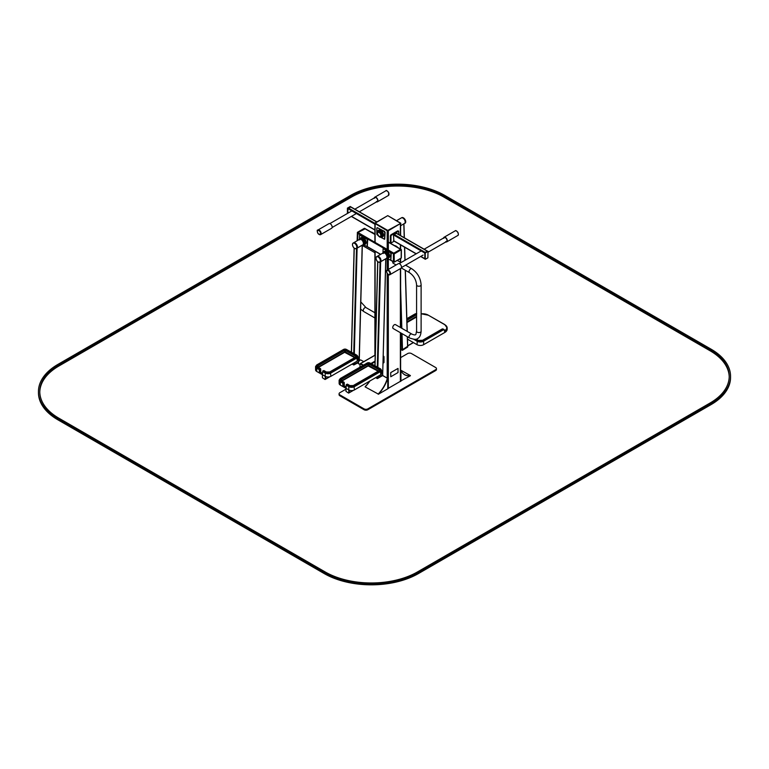 <?xml version="1.0" encoding="UTF-8"?>
<svg xmlns="http://www.w3.org/2000/svg" width="769" height="769" viewBox="0 0 769 769"><rect width="100%" height="100%" fill="white"/><g stroke="black" fill="none" stroke-linecap="round" stroke-linejoin="round"><path stroke-width="1.15" d="M345.963 389.181L339.85 392.709A2.663 1.538 0 0 0 339.071 393.795L339.071 394.67A2.663 1.538 0 0 0 339.85 395.756L364.064 409.733A2.663 1.538 0 0 0 367.832 409.733L435.667 370.571A2.663 1.538 0 0 0 436.446 369.485L436.446 368.611A2.663 1.538 0 0 0 435.667 367.524L411.453 353.548A2.663 1.538 0 0 0 407.685 353.548L400.62 357.623M339.071 393.795A2.663 1.538 0 0 0 339.85 394.882L364.064 408.868A2.663 1.538 0 0 0 367.832 408.868L435.667 369.697A2.663 1.538 0 0 0 436.446 368.611M374.897 223.462L387.192 230.748L387.192 249.387M387.759 388.633L400.62 381.203L400.62 332.823M388.326 250.04L388.326 230.748L400.62 223.462M369.543 381.184A23.205 13.4 -60 0 1 365.15 386.644L365.285 386.73M378.338 394.257L387.759 388.816L387.759 377.944A23.205 13.4 -60 0 1 378.338 394.257L378.098 394.122M387.057 378.088A23.205 13.4 -60 0 0 387.192 377.617L387.759 377.944M400.947 381.203L400.947 370.322A23.205 13.4 120 0 0 404.657 374.772A23.205 13.4 120 0 0 410.367 375.762L400.62 381.011M387.47 378.271L387.384 378.281A23.118 13.352 120 0 1 378.204 394.016L365.131 386.884M365.39 386.615A23.118 13.352 120 0 0 369.86 381.001M387.384 378.281L382.818 375.637M387.076 378.031L382.827 375.58M400.62 370.1L410.386 375.56M410.117 375.589A23.118 13.352 -60 0 1 404.513 374.599A23.118 13.352 -60 0 1 402.274 372.657M383.991 362.497L383.106 363.006L383.991 362.497L383.991 356.614L383.289 355.893M360.43 363.795L363.304 365.025L360.44 363.612M365.15 228.826L357.989 232.526L357.604 240.476L357.893 232.584L365.14 228.643M357.604 233.18L393.411 253.847L393.411 261.681L390.815 260.182M388.326 242.206L400.572 249.281L393.786 253.193L357.989 232.526M387.941 230.969L400.841 223.241L387.759 215.628L374.945 223.02L387.759 230.421L400.755 223.346L387.759 230.421L387.941 230.969L374.753 223.346L387.566 230.969M392.853 261.537A2.269 1.307 120 0 0 393.219 263.277L396.112 264.949M393.219 328.555A2.269 1.307 -60 0 1 393.219 325.941A2.269 1.307 -60 0 1 395.487 324.633L411.78 334.044A2.269 1.307 -60 0 0 409.521 335.351A2.269 1.307 -60 0 0 409.521 337.966L393.219 328.555M390.767 376.743L390.729 372.581L398.025 368.418L398.025 372.552L390.767 376.743L390.729 372.581M390.767 372.609L398.025 368.418M362.833 365.294L360.075 363.824L359.959 366.957M400.947 249.387L393.69 253.251L393.411 261.787L394.199 262.181L401.178 258.163L401.226 249.771L394.161 253.953L394.257 262.066L401.226 258.038M391.45 243.831L398.948 248.166M367.899 230.239L374.897 234.132M384.721 239.082L385.115 232.382L384.558 231.402L377.233 227.634M381.136 237.477L384.577 239.274L384.74 232.594L384.173 231.623L377.396 227.701L376.829 228.028L376.829 234.343L378.454 235.929M387.259 258.451L390.7 260.249L390.863 253.578L390.296 252.597L383.116 248.637L382.952 253.039M390.844 260.066L391.238 253.357L390.681 252.376L383.356 248.618M385.442 253.655A2.201 1.269 60 0 1 386.855 256.115M363.699 244.859L367.149 246.657L367.313 239.976L366.746 238.996L359.565 235.045L359.402 239.438M367.284 246.464L367.688 239.765L367.121 238.784L359.796 235.016M361.882 240.063A2.201 1.269 60 0 1 363.304 242.514M350.722 206.813L347.896 208.399L347.896 213.186L347.896 208.62L350.722 206.986M374.484 198.267A2.269 1.307 60 0 1 374.926 197.585A2.269 1.307 60 0 1 377.377 199.267A2.269 1.307 60 0 1 377.185 201.507A2.269 1.307 60 0 1 376.377 201.536M374.224 197.989A2.663 1.538 60 0 1 374.724 197.239A2.663 1.538 60 0 1 377.617 199.219A2.663 1.538 60 0 1 377.387 201.853A2.663 1.538 60 0 1 376.483 201.911M347.425 213.455L347.425 208.13L350.251 206.496M319.106 234.42A2.663 1.538 -120 0 0 320.586 234.641L331.612 228.278A2.663 1.538 -120 0 0 331.612 225.202A2.663 1.538 -120 0 0 328.94 223.664L317.924 230.027A2.663 1.538 -120 0 0 317.376 231.421M396.323 233.315L393.497 234.949L393.872 240.822M393.497 234.949L424.776 253.011L424.882 258.903M427.487 251.127L425.151 252.357L393.872 234.295M394.189 241.187L391.517 242.725L390.95 242.398L390.95 236.093L391.517 235.112L398.698 231.152L398.871 234.603M391.113 242.764L390.383 242.072L390.383 235.766L390.95 234.785L397.736 230.863L398.698 231.152M443.828 238.294A2.269 1.307 60 0 1 444.271 237.611A2.269 1.307 60 0 1 446.529 238.919A2.269 1.307 60 0 1 446.529 241.543A2.269 1.307 60 0 1 445.722 241.572M443.569 238.025A2.663 1.538 60 0 1 444.069 237.265A2.663 1.538 60 0 1 446.731 238.803A2.663 1.538 60 0 1 446.731 241.889A2.663 1.538 60 0 1 445.828 241.947M420.662 256.471L425.305 259.278L427.881 257.846L428.016 251.309L425.247 253.059L425.247 259.153L425.247 253.059M427.602 251.155L424.776 252.79M388.451 274.456A2.663 1.538 -120 0 0 389.931 274.677L400.947 268.314A2.663 1.538 -120 0 0 400.582 264.699A2.663 1.538 -120 0 0 398.284 263.7L387.259 270.063A2.663 1.538 -120 0 0 386.72 271.457M356.835 248.262L362.314 245.1M352.538 363.804L354.028 364.343L358.316 362.045L353.932 364.391L352.538 363.804M322.403 374.705L322.422 377.771L325.056 379.502L325.72 379.117L325.71 376.56L325.72 379.011L329.488 376.829M361.19 239.543A3.066 1.769 60 0 1 361.228 239.563A3.066 1.769 60 0 1 361.238 239.572A3.066 1.769 60 0 1 363.401 243.321A3.066 1.769 60 0 1 363.401 243.379M356.758 248.349A3.201 1.846 60 0 0 357.239 245.782A3.201 1.846 60 0 0 355.143 242.966A3.201 1.846 60 0 0 353.557 242.812A3.201 1.846 60 0 1 353.557 242.812L359.546 239.361A3.201 1.846 60 0 1 361.132 239.515A3.201 1.846 60 0 1 361.142 239.515A3.201 1.846 60 0 1 363.401 243.437A3.201 1.846 60 0 1 362.737 244.898L356.758 248.349A3.201 1.846 60 0 1 356.729 248.368A3.201 1.846 60 0 1 356.508 248.464L353.75 353.413M325.72 379.117L325.249 379.396L325.239 376.329A3.999 2.297 -0.2 0 0 330.881 376.31L357.258 361.084A2.663 1.528 -0.2 0 0 358.037 359.988L358.027 356.72L357.104 355.336L346.406 349.434A1.999 1.153 -0.2 0 0 343.58 349.434L317.203 364.669A3.336 1.913 -0.2 0 0 317.203 367.38L319.933 368.505L317.578 367.159A2.797 1.605 179.8 0 1 317.578 364.881L343.964 349.655A1.461 0.846 179.8 0 1 346.031 349.645L356.393 355.586A1.461 0.846 179.8 0 1 356.393 356.778L330.016 372.013A2.797 1.605 179.8 0 1 326.056 372.013L323.326 370.889L325.681 372.234A3.336 1.913 -0.2 0 0 330.391 372.225L356.778 356.999A1.999 1.153 -0.2 0 0 356.778 355.365M358.239 362.632L353.923 364.948L352.048 364.083M316.741 371.465L316.732 368.197A3.999 2.297 -0.2 0 1 315.559 366.573L315.578 369.841A3.999 2.297 -0.2 0 0 316.741 371.465L325.22 376.32L325.21 373.052A3.999 2.297 -0.2 0 0 330.862 373.042L357.249 357.806A2.663 1.528 -0.2 0 0 358.027 356.72M322.672 372.792L323.326 370.889L322.672 371.59L325.21 373.052L325.681 372.234M320.721 370.485L320.039 371.504L322.672 373.667L319.289 371.725L319.279 369.649L319.846 369.649L320.039 371.504L319.289 371.725L320.606 370.745L320.711 369.033L319.933 368.505L320.721 370.581L320.711 369.053M320.596 369.216L319.846 369.649L319.558 368.726L319.279 369.649L316.732 368.197L317.203 367.38M320.596 368.889L319.933 368.505L320.596 368.889M323.989 370.831L323.422 370.831M322.672 371.273L323.326 370.889L322.672 371.273M380.386 261.864L385.865 258.701L382.674 374.907M382.789 374.964L377.492 377.992L376.099 377.406L377.579 377.944L382.789 375.061M345.963 388.307L345.973 391.373L348.607 393.103L349.27 392.719L349.261 390.152L349.27 392.613L353.048 390.431L349.27 392.613M384.74 253.145A3.066 1.769 60 0 1 384.779 253.164A3.066 1.769 60 0 1 384.788 253.164A3.066 1.769 60 0 1 386.961 256.923A3.066 1.769 60 0 1 386.951 256.971M380.309 261.95A3.201 1.846 60 0 0 380.799 259.384A3.201 1.846 60 0 0 378.704 256.567A3.201 1.846 60 0 0 377.108 256.413A3.201 1.846 60 0 1 377.108 256.413L383.097 252.953A3.201 1.846 60 0 1 384.683 253.107A3.201 1.846 60 0 1 384.692 253.116A3.201 1.846 60 0 1 386.961 257.029A3.201 1.846 60 0 1 386.298 258.49L380.309 261.95A3.201 1.846 60 0 1 380.29 261.96M349.27 392.719L348.799 392.988L348.79 389.931A3.999 2.297 -0.2 0 0 354.432 389.912L380.809 374.676A2.663 1.528 -0.2 0 0 381.587 373.59L381.578 370.322L380.665 368.937L369.966 363.026A1.999 1.153 -0.2 0 0 367.14 363.035L340.754 378.261A3.336 1.913 -0.2 0 0 340.754 380.972L343.109 382.328L341.138 380.761A2.797 1.605 179.8 0 1 341.138 378.483L367.515 363.247A1.461 0.846 179.8 0 1 369.591 363.247L379.953 369.187A1.461 0.846 179.8 0 1 379.953 370.379L353.567 385.605A2.797 1.605 179.8 0 1 349.616 385.615L346.877 384.481L349.232 385.836A3.336 1.913 -0.2 0 0 353.951 385.827L380.328 370.591A1.999 1.153 -0.2 0 0 380.328 368.966M382.751 375.512L377.473 378.55L375.608 377.685M340.302 385.058L340.292 381.789A3.999 2.297 -0.2 0 1 339.119 380.174L339.129 383.443A3.999 2.297 -0.2 0 0 340.302 385.058L348.78 389.921L348.77 386.653A3.999 2.297 -0.2 0 0 354.422 386.644L380.799 371.408A2.663 1.528 -0.2 0 0 381.578 370.322M346.233 386.394L346.877 384.481L346.223 385.192L348.77 386.653L349.232 385.836M344.272 384.087L343.589 385.096L346.233 387.268L342.839 385.317L342.83 383.25L343.397 383.25L343.589 385.096L342.839 385.317L344.156 384.337L344.272 382.654L343.493 382.106L344.272 384.173L344.272 382.654M344.147 382.818L343.397 383.25L343.109 382.328L342.83 383.25L340.292 381.789L340.754 380.972M344.147 382.491L343.493 382.106L344.147 382.491M347.54 384.433L346.973 384.433M346.223 384.865L346.877 384.481L346.223 384.865M400.62 225.759L403.927 223.76L404.359 237.775M407.589 346.55L407.291 336.678L407.589 346.55L402.504 349.684L402.004 333.631M407.705 346.281L402.408 349.751L400.62 348.934L402.504 349.684M407.849 345.694L413.318 342.541L407.58 345.858L407.378 339.446M404.754 223.298A3.201 1.846 -120 0 0 404.946 223.212L404.571 223.423A3.201 1.846 -120 0 1 404.552 223.443A3.201 1.846 -120 0 0 405.023 220.886A3.201 1.846 -120 0 0 402.927 218.069A3.201 1.846 -120 0 0 401.331 217.915L396.602 220.645M407.695 347.021L402.427 350.279L400.62 349.462M407.483 339.167L417.038 344.685A4.662 2.692 -0 0 0 423.632 344.685L444.838 332.448A7.998 4.614 -0 0 0 447.173 329.19L447.173 327.988A7.998 4.614 -0 0 0 444.838 324.729L444.549 324.566A7.594 4.383 -0 0 1 444.809 330.603L444.53 331.429A2.394 1.384 -60 0 0 442.857 330.112L442.569 329.622A2.797 1.615 -60 0 1 443.973 329.488A2.797 1.615 -60 0 1 444.54 330.487L444.655 330.987M353.336 242.966A3.201 1.846 60 0 1 353.509 242.841A3.201 1.846 60 0 1 355.115 242.994A3.201 1.846 60 0 1 357.201 245.811A3.201 1.846 60 0 1 356.71 248.377L356.335 248.598A3.201 1.846 60 0 1 354.692 248.406M376.887 256.567A3.201 1.846 60 0 1 377.07 256.433A3.201 1.846 60 0 1 378.665 256.596A3.201 1.846 60 0 1 380.751 259.413A3.201 1.846 60 0 1 380.261 261.979A3.201 1.846 60 0 1 380.069 262.066L377.31 367.015M404.571 223.423A3.201 1.846 -120 0 0 404.571 219.732A3.201 1.846 -120 0 0 401.37 217.887A3.201 1.846 -120 0 0 401.351 217.906M711.037 349.145A66.624 38.46 180 0 1 730.55 376.349A66.624 38.46 180 0 1 711.037 403.542L418.432 572.482A66.624 38.46 180 0 1 324.21 572.482L57.963 418.759A66.624 38.46 180 0 1 38.45 391.565A66.624 38.46 180 0 1 57.963 364.371L350.568 195.432A66.624 38.46 180 0 1 444.79 195.432L711.037 349.145M730.55 376.349L730.55 377.435A66.624 38.46 180 0 1 711.037 404.629L418.432 573.568A66.624 38.46 180 0 1 324.21 573.568L57.963 419.855A66.624 38.46 180 0 1 38.45 392.651L38.45 391.565M710.095 349.693L443.848 195.98A65.288 37.691 0 0 0 351.52 195.98L58.905 364.91A65.288 37.691 0 0 0 39.786 391.565A65.288 37.691 0 0 0 58.905 418.221L325.152 571.934A65.288 37.691 0 0 0 417.48 571.934L710.095 403.004A65.288 37.691 0 0 0 729.214 376.349A65.288 37.691 0 0 0 710.095 349.693L710.095 350.779L443.848 197.066A65.288 37.691 0 0 0 351.52 197.066L58.905 365.996A65.288 37.691 0 0 0 39.786 392.113M729.214 376.887A65.288 37.691 0 0 0 710.095 350.779M435.667 370.571L435.667 369.697M367.832 409.733L367.832 408.868M364.064 409.733L364.064 408.868M339.85 395.756L339.85 394.882M387.192 377.617L387.192 273.351M387.192 270.111L387.192 258.451M375.128 355.067L375.128 251.309M375.128 242.427L375.128 223.789M388.326 388.499L388.326 274.523M388.326 269.448L388.326 259.066M400.38 381.53L400.38 332.689M400.38 327.459L400.38 268.641M400.38 262.181L400.38 258.615M400.38 248.993L400.38 244.763M400.38 235.477L400.38 223.789M383.991 356.614L383.26 357.037M375.032 361.795L371.629 363.756M375.041 361.132L371.052 363.429M375.205 355.163L360.719 363.526M367.265 246.589L380.693 254.337M364.766 228.614L374.897 234.458M387.566 215.733L374.676 223.462M387.941 215.733L400.841 223.462M374.897 252.703L363.727 246.253A2.269 1.307 -60 0 1 363.266 245.215A2.269 1.307 -60 0 1 363.295 244.83M360.805 301.919L365.996 307.61A2.269 1.307 120 0 0 364.246 308.215A2.269 1.307 120 0 0 363.266 310.493A2.269 1.307 120 0 0 363.727 311.532L374.897 317.972M405.58 265.18L411.78 268.766A2.269 1.307 120 0 0 409.521 270.073A2.269 1.307 120 0 0 409.521 272.687L401.303 267.948M411.78 268.766C417.5 272.649 420.605 278.042 421.114 284.924A2.269 1.307 180 0 1 418.845 286.231A2.269 1.307 180 0 1 416.587 284.924C416.116 279.753 413.76 275.677 409.521 272.687M421.114 284.924L421.114 331.266A2.269 1.307 180 0 1 418.845 332.573A2.269 1.307 180 0 1 416.587 331.266C415.577 333.438 417.24 336.428 411.78 334.044M359.959 364.525L358.863 363.862A2.163 1.25 -60 0 1 358.873 361.372A2.163 1.25 -60 0 1 361.026 360.123L363.766 361.632M400.668 249.223L393.786 253.953L394.161 262.008M393.69 253.251L394.257 253.789M400.86 249.204L401.226 249.771M393.497 261.969L394.199 262.181L401.178 258.163L401.399 249.714L401.322 257.875M393.411 253.741L394.161 253.953M357.893 232.584L364.766 228.499M364.862 228.556L364.295 228.451M357.191 240.716L357.604 233.074M396.948 246.859A3.864 2.23 -120 0 0 394.958 245.715M397.362 247.099A3.393 1.961 -120 0 0 395.862 246.022M373.398 233.267A3.864 2.23 -120 0 0 371.408 232.113M373.801 233.497A3.393 1.961 -120 0 0 372.311 232.421M377.3 232.228A3.864 2.23 60 0 1 378.098 230.556L378.857 230.123A3.864 2.23 60 0 1 381.828 231.161A3.864 2.23 60 0 1 383.52 235.045A3.864 2.23 60 0 1 382.722 236.814L381.962 237.246A3.864 2.23 60 0 1 380.117 237.112M382.76 235.477A3.864 2.23 60 0 1 381.962 237.246L379.761 237.083L378.559 236.064C376.925 232.94 376.772 231.104 378.098 230.556A3.864 2.23 60 0 1 381.078 231.594A3.864 2.23 60 0 1 382.76 235.477M377.81 234.833A3.393 1.961 60 0 1 378.838 231.036A3.393 1.961 60 0 1 382.058 235.506A3.393 1.961 60 0 1 380.674 237.217A3.393 1.961 60 0 1 378.117 235.362M377.521 234.026A3.268 1.884 60 0 1 377.473 233.891A3.268 1.884 60 0 1 379.184 231.267A3.268 1.884 60 0 1 381.933 235.477A3.268 1.884 60 0 1 378.761 236.121A3.268 1.884 60 0 1 378.665 236.016M381.107 235.41A2.605 1.509 60 0 1 378.579 235.929A2.605 1.509 60 0 1 377.55 234.151A2.605 1.509 60 0 1 378.915 232.055A2.605 1.509 60 0 1 381.107 235.41M380.799 235.324A2.288 1.317 60 0 1 378.377 235.545A2.288 1.317 60 0 1 378.377 232.315A2.288 1.317 60 0 1 380.799 235.324M383.462 252.828A3.864 2.23 60 0 1 384.221 251.54L384.981 251.098A3.864 2.23 60 0 1 388.845 253.328A3.864 2.23 60 0 1 388.845 257.798L388.085 258.23A3.864 2.23 60 0 1 386.586 258.249M383.27 253.52L384.221 251.54A3.864 2.23 60 0 1 388.085 253.77A3.864 2.23 60 0 1 388.085 258.23L386.499 258.336M383.539 252.818A3.393 1.961 60 0 1 387.48 254.116A3.393 1.961 60 0 1 386.634 258.182M383.635 252.809A3.268 1.884 60 0 1 387.374 254.174A3.268 1.884 60 0 1 386.692 258.096M384.385 252.963A2.605 1.509 60 0 1 386.692 254.577A2.605 1.509 60 0 1 386.932 257.375M385.192 253.443A2.288 1.317 60 0 1 386.922 256.433M359.902 239.226A3.864 2.23 60 0 1 360.671 237.938L361.42 237.506A3.864 2.23 60 0 1 365.285 239.736A3.864 2.23 60 0 1 365.285 244.196L364.535 244.629A3.864 2.23 60 0 1 363.035 244.648M359.709 239.928L360.671 237.938A3.864 2.23 60 0 1 364.535 240.168A3.864 2.23 60 0 1 364.535 244.629L362.949 244.744M359.988 239.217A3.393 1.961 60 0 1 363.929 240.514A3.393 1.961 60 0 1 363.083 244.58M360.084 239.207A3.268 1.884 60 0 1 363.824 240.582A3.268 1.884 60 0 1 363.141 244.504M360.834 239.361A2.605 1.509 60 0 1 363.141 240.976A2.605 1.509 60 0 1 363.381 243.783M361.641 239.851A2.288 1.317 60 0 1 363.362 242.831M374.897 224.212L347.896 208.62M374.897 229.864L351.481 216.349M374.676 223.212L348.27 207.966M376.647 221.953L350.347 206.774M388.633 192.856A2.663 1.538 60 0 1 388.412 195.489L388.768 192.74C387.134 190.597 386.125 189.972 385.75 190.866A2.663 1.538 60 0 1 388.633 192.856M387.23 191.097A2.269 1.307 60 0 1 388.691 192.74A2.269 1.307 60 0 1 388.96 194.096M320.586 234.641A2.663 1.538 -120 0 0 320.586 231.565A2.663 1.538 -120 0 0 317.924 230.027C316.915 229.864 316.982 231.085 318.116 233.699L320.586 234.641M318.145 233.613A2.269 1.307 -120 0 0 320.577 233.459A2.269 1.307 -120 0 0 318.193 230.431A2.269 1.307 -120 0 0 318.145 233.613M393.497 240.601L416.289 253.77M420.826 256.385L424.776 258.663M395.948 233.094L427.228 251.155M398.304 231.19L397.736 230.863M390.95 242.398L390.383 242.072M390.95 236.093L390.383 235.766M391.517 235.112L390.95 234.785M444.069 237.265L455.094 230.902A2.663 1.538 60 0 1 457.757 232.44A2.663 1.538 60 0 1 457.757 235.516L446.731 241.889M456.565 231.133A2.269 1.307 60 0 1 458.305 234.132M389.566 271.063A2.663 1.538 -120 0 0 387.259 270.063C386.423 270.111 386.365 271.159 387.105 273.216C388.422 274.764 389.354 275.254 389.931 274.677A2.663 1.538 -120 0 0 389.566 271.063M389.133 271.419A2.269 1.307 -120 0 0 386.711 271.582A2.269 1.307 -120 0 0 389.095 274.6A2.269 1.307 -120 0 0 389.133 271.419M354.249 248.156L351.491 352.115L354.24 248.147M353.461 364.333L353.49 363.256M354.028 364.343L354.067 362.92M354.307 353.73L357.104 248.195M359.142 360.584L362.199 245.253M325.72 379.011L329.497 376.829M353.557 364.391L353.548 364.939M353.932 364.391L353.923 364.948M357.258 361.084L356.778 356.999M330.881 376.31L330.391 372.225M318.453 367.438L344.627 352.317L354.596 357.595M318.049 367.428L317.424 366.573A2.134 1.23 179.8 0 1 318.049 365.698L318.058 367.207L344.435 351.991L345.569 351.991L354.97 357.383M345.377 352.317L345.56 350.462L355.932 356.403L356.393 355.586M344.627 352.317L344.435 350.472L345.56 350.462L346.031 349.645M317.578 364.881L318.049 365.698L344.435 350.472L343.964 349.655M320.788 371.071L320.654 370.543M320.404 368.553L317.578 367.159M357.249 355.643L346.406 349.434M346.886 349.703L343.58 349.434M343.118 349.712L317.203 364.669M316.732 364.939L315.559 366.573M377.8 261.748L375.041 365.717L377.79 261.748M377.021 377.935L377.05 376.848M377.579 377.944L377.617 376.522M377.867 367.332L380.655 261.796M382.664 375.214L385.75 258.855M377.108 377.983L377.098 378.54M377.492 377.992L377.473 378.55M382.76 375.157L382.751 375.714M380.809 374.676L380.328 370.591M354.432 389.912L353.951 385.827M342.003 381.03L368.178 365.919L378.146 371.196M341.609 381.03L340.984 380.165A2.134 1.23 179.8 0 1 341.609 379.3L341.609 380.809L367.995 365.592L369.12 365.592L378.521 370.975M368.937 365.919L369.12 364.064L379.482 370.004L379.953 369.187M368.178 365.919L367.986 364.064L369.12 364.064L369.591 363.247M341.138 378.483L341.609 379.3L367.986 364.064L367.515 363.247M344.349 384.663L344.214 384.135M343.954 382.155L341.138 380.761M380.799 369.245L369.966 363.026M370.437 363.304L367.14 363.035M366.669 363.304L340.754 378.261M340.292 378.54L339.119 380.174M405.253 270.227L407.128 331.352L405.234 270.217M404.936 260.326L404.532 247.157L404.946 260.316M404.234 237.708L403.812 223.914L404.244 237.708M401.937 349.703L401.437 333.294M401.274 327.969L400.62 306.754M401.841 328.305L400.62 288.375M408.233 339.6L407.676 339.927M402.033 349.751L402.052 350.289M402.408 349.751L402.427 350.279M416.116 339.148L418.076 340.283A3.201 1.846 -0 0 0 422.604 340.283L441.819 329.19L442.569 329.622L423.354 340.715A4.268 2.461 -0 0 1 417.327 340.715L414.962 339.36M416.587 313.685A2.797 1.615 120 0 0 415.347 313.906L416.096 314.338L406.878 319.654M415.058 314.069L406.859 318.799M423.632 344.685L423.632 341.205L442.857 330.112M444.838 332.448L444.838 331.256A7.998 4.614 -0 0 0 447.173 327.988L444.751 324.547L428.064 315.04L444.549 324.566M416.587 316.991L406.974 322.547M428.064 315.04A7.594 4.383 -0 0 0 421.114 313.858M416.587 316.338L406.955 321.903M416.587 314.127A2.797 1.615 -60 0 0 416.096 314.338L416.385 314.829A2.394 1.384 -60 0 1 416.587 314.723M416.385 314.829L406.907 320.298M413.857 339.369L417.038 341.205A4.662 2.692 -0 0 0 423.632 341.205L423.354 340.715M417.038 344.685L417.327 340.715M443.223 329.045A2.797 1.615 120 0 0 441.819 329.19L443.223 329.045L444.665 330.785M441.541 329.353L422.316 340.427M422.604 340.283L418.355 340.427M418.076 340.283L416.269 339.1M428.343 315.203L421.114 313.781M354.74 243.215A3.201 1.846 60 0 1 356.826 246.032A3.201 1.846 60 0 1 356.335 248.598L354.778 248.502C354.519 249.06 351.125 245.023 353.134 243.052A3.201 1.846 60 0 1 354.74 243.215M352.471 244.571A3.201 1.846 60 0 1 353.134 243.052L353.509 242.841M354.644 243.379A3.066 1.769 60 0 1 356.518 248.214A3.066 1.769 60 0 1 352.76 246.051A3.066 1.769 60 0 1 354.644 243.379M376.031 258.173A3.201 1.846 60 0 1 376.685 256.654A3.201 1.846 60 0 1 378.29 256.817A3.201 1.846 60 0 1 380.376 259.634A3.201 1.846 60 0 1 379.886 262.191A3.201 1.846 60 0 1 378.242 262.008M378.194 256.981A3.066 1.769 60 0 1 380.069 261.816A3.066 1.769 60 0 1 376.32 259.643A3.066 1.769 60 0 1 378.194 256.981M401.37 217.887L401.754 217.675C406.676 218.636 406.022 223.404 404.946 223.212A3.201 1.846 -120 0 0 404.946 219.521A3.201 1.846 -120 0 0 401.754 217.675A3.201 1.846 -120 0 0 401.572 217.8M405.609 221.693A3.066 1.769 -120 0 0 403.398 217.858M711.037 403.542L711.037 404.629M418.432 572.482L418.432 573.568M324.21 572.482L324.21 573.568M57.963 418.759L57.963 419.855M443.848 195.98L443.848 197.066M351.52 195.98L351.52 197.066M58.905 364.91L58.905 365.996M400.62 327.594L400.62 268.506M400.62 262.316L400.62 258.48M400.62 249.127L400.62 244.898M400.62 235.612L400.62 223.654M374.897 355.201L374.897 251.175M374.897 242.293L374.897 223.654M383.904 362.68L383.097 363.141M375.205 355.028L360.517 363.506M367.101 246.676L380.54 254.433M390.662 260.268L393.42 261.864M365.035 228.585L374.897 234.276M388.326 242.024L400.736 249.194M362.295 245.619L363.727 246.253M360.613 309.138L363.727 311.532M365.996 307.61L374.897 312.743M397.294 260.403L401.043 262.565M416.587 284.924L416.587 331.266M421.114 331.266C420.826 335.149 419.653 337.572 417.596 338.533C416.933 339.802 414.241 339.61 409.521 337.966M358.863 363.862C356.999 363.814 359.315 358.96 361.026 360.123M365.064 228.537L364.352 228.326L357.383 232.353L357.152 240.735M394.853 245.647L397.535 247.205M371.302 232.055L373.984 233.603M377.473 233.891L378.761 236.121M376.8 221.866L350.616 206.746M374.897 230.046L351.327 216.435M332.112 227.528L356.383 213.522M359.363 211.792L377.185 201.507M329.843 223.606L351.846 210.908M354.836 209.178L374.926 197.585M377.387 201.853L388.412 195.489M374.724 197.239L385.75 190.866M393.603 240.851L416.135 253.857M396.208 233.074L427.381 251.069M401.456 267.564L423.065 255.087M428.073 252.194L446.529 241.543M399.188 263.642L421.191 250.934M424.171 249.214L444.271 237.611M455.094 230.902C455.546 230.191 456.488 230.671 457.891 232.344C458.584 234.257 458.535 235.314 457.757 235.516M351.375 352.048L354.125 248.051M359.258 360.478L362.314 245.148M325.71 379.146L329.93 376.714M322.615 372.917L322.807 370.966M356.162 356.729L329.69 371.975L326.392 371.985L323.903 370.562L322.865 370.927M374.926 365.65L377.685 261.652M349.27 392.748L353.48 390.316M382.837 375.061L382.827 375.618M346.175 386.519L346.358 384.567M379.713 370.322L353.24 385.577L349.943 385.586L347.453 384.154L346.415 384.529M407.705 346.377L407.407 336.745M407.243 331.42L405.359 270.294M405.052 260.258L404.657 247.224M413.434 342.609L407.772 345.877M404.532 223.452L400.62 225.711M407.762 346.377L407.772 346.906M406.849 318.674L415.145 313.887L416.74 313.762M377.07 256.433L376.685 256.654C374.686 258.615 378.069 262.662 378.329 262.104L380.261 261.979"/></g></svg>
